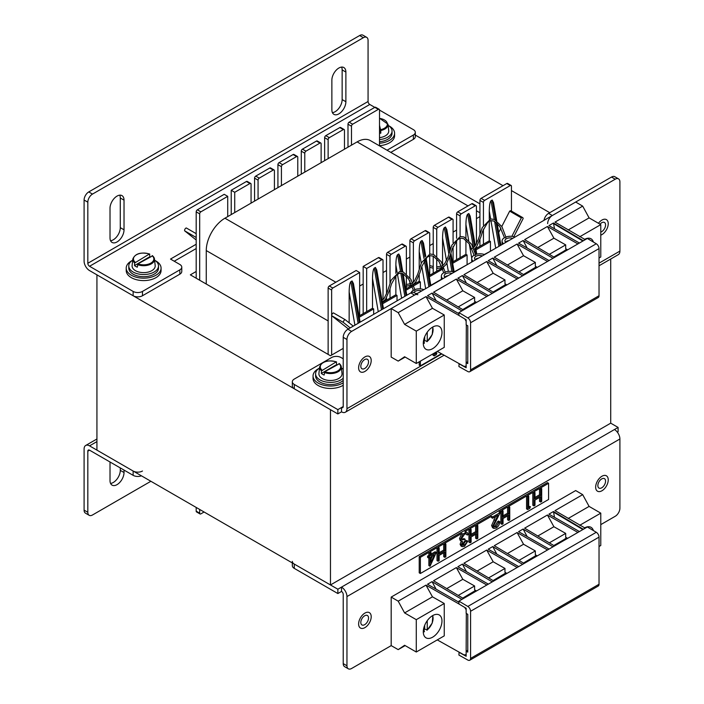 <?xml version="1.0" encoding="UTF-8"?>
<svg xmlns="http://www.w3.org/2000/svg" width="704" height="704" viewBox="0 0 704 704"><rect width="100%" height="100%" fill="white"/><g stroke="black" fill="none" stroke-linecap="round" stroke-linejoin="round"><path stroke-width="1.06" d="M549.754 212.696L511.456 190.582M503.017 185.706L414.216 134.438M330.466 584.962L96.932 450.129L96.932 274.85L330.466 409.675L330.466 584.962L610.711 423.166L610.711 259.028M196.187 271.48L190.353 274.85L330.466 355.749L343.218 348.383M196.187 239.994L184.633 230.815A1.901 1.1 -60 0 1 184.589 230.437A1.901 1.1 -60 0 1 186.296 227.955L196.187 233.658M196.187 511.166A1.654 0.95 120 0 0 196.53 511.922L200.033 513.946A1.654 0.95 -60 0 1 199.69 513.19L196.187 511.166L196.187 507.434M227.718 216.603L227.718 196.337L200.86 211.842A1.654 0.95 120 0 0 199.69 213.866L196.187 211.842L196.187 278.221M196.187 211.842A1.654 0.95 -60 0 1 197.358 209.818L200.86 211.842M227.718 196.337L224.215 194.313L197.358 209.818M379.509 145.878L379.509 110.044A1.654 0.95 120 0 0 379.166 109.287A1.654 0.95 120 0 0 378.338 109.375L352.651 124.203A1.654 0.95 120 0 0 351.49 126.227L347.987 124.203L347.987 147.162M347.987 124.203A1.654 0.95 -60 0 1 349.149 122.179L352.651 124.203M378.338 109.375L374.836 107.351L349.149 122.179M374.836 107.351A1.654 0.95 -60 0 1 375.663 107.272L379.166 109.287M351.49 126.227L351.49 145.147M344.476 149.186L344.476 130.275A1.654 0.95 120 0 0 344.142 129.518A1.654 0.95 120 0 0 343.314 129.598L329.305 137.685A1.654 0.95 120 0 0 328.134 139.709L328.134 158.629M321.13 162.668L321.13 143.757A1.654 0.95 120 0 0 320.786 143A1.654 0.95 120 0 0 319.959 143.079L305.95 151.166A1.654 0.95 120 0 0 304.779 153.19L304.779 172.11M297.774 176.158L297.774 157.238A1.654 0.95 120 0 0 297.431 156.482A1.654 0.95 120 0 0 296.604 156.561L282.594 164.657A1.654 0.95 120 0 0 281.424 166.672L281.424 185.592M274.419 189.64L274.419 170.72A1.654 0.95 120 0 0 274.076 169.963A1.654 0.95 120 0 0 273.249 170.042L259.239 178.138A1.654 0.95 120 0 0 258.069 180.162L258.069 199.074M251.064 203.122L251.064 184.202A1.654 0.95 120 0 0 250.721 183.445A1.654 0.95 120 0 0 249.902 183.533L234.722 192.289L234.722 212.555M199.69 213.866L199.69 280.245M199.69 509.458L199.69 513.19M204.09 511.993L200.86 513.867A1.654 0.95 -60 0 1 200.033 513.946M373.674 314.354L373.674 308.924L372.504 308.246L359.656 315.665L359.656 272.518L356.154 270.494L329.305 286A1.654 0.95 120 0 0 328.134 288.024L328.134 354.402M378.338 257.682L381.85 259.706A1.654 0.95 -60 0 1 382.668 259.626L379.166 257.602A1.654 0.95 120 0 0 378.338 257.682L363.167 266.446L363.167 313.641M401.694 244.2L405.196 246.224A1.654 0.95 -60 0 1 406.023 246.145L402.521 244.121A1.654 0.95 120 0 0 401.694 244.2L387.684 252.296A1.654 0.95 120 0 0 386.514 254.311L386.514 294.034M386.514 297.862L386.514 300.159M425.049 230.718L428.551 232.742A1.654 0.95 -60 0 1 429.378 232.663L425.876 230.639A1.654 0.95 120 0 0 425.049 230.718L411.039 238.806A1.654 0.95 120 0 0 409.869 240.83L409.869 277.869M409.869 280.746L409.869 284.126M409.869 285.824L409.869 286.678M448.404 217.237L451.906 219.261A1.654 0.95 -60 0 1 452.734 219.173L449.231 217.158A1.654 0.95 120 0 0 448.404 217.237L434.394 225.324A1.654 0.95 120 0 0 433.224 227.348L433.224 254.338M433.224 256.133L433.224 273.187M471.759 203.755L475.262 205.779A1.654 0.95 -60 0 1 476.08 205.691L472.578 203.667A1.654 0.95 120 0 0 471.759 203.755L457.741 211.842A1.654 0.95 120 0 0 456.579 213.866L456.579 238.322M456.579 240.627L456.579 259.706M506.783 183.533L510.286 185.548A1.654 0.95 -60 0 1 511.113 185.469L507.61 183.445A1.654 0.95 120 0 0 506.783 183.533L481.096 198.361A1.654 0.95 120 0 0 479.926 200.385L479.926 234.177M479.926 239.862L479.926 246.224M348.383 328.953L331.637 315.665L331.637 355.071M511.456 211.112L511.456 186.226A1.654 0.95 -60 0 0 511.113 185.469M328.134 288.024L331.637 290.048L331.637 315.665A2.156 1.25 -60 0 1 333.423 312.893L345.101 319.634A2.156 1.25 120 0 0 343.314 322.406L331.637 315.665M328.134 139.709L324.632 137.685L324.632 160.653M324.632 137.685A1.654 0.95 -60 0 1 325.794 135.661L329.305 137.685M343.314 129.598L339.812 127.574L325.794 135.661M339.812 127.574A1.654 0.95 -60 0 1 340.639 127.494L344.142 129.518M304.779 153.19L301.277 151.166L301.277 174.134M301.277 151.166A1.654 0.95 -60 0 1 302.447 149.151L305.95 151.166M319.959 143.079L316.457 141.055L302.447 149.151M316.457 141.055A1.654 0.95 -60 0 1 317.284 140.976L320.786 143M281.424 166.672L277.922 164.657L277.922 187.616M277.922 164.657A1.654 0.95 -60 0 1 279.092 162.633L282.594 164.657M296.604 156.561L293.102 154.537L279.092 162.633M293.102 154.537A1.654 0.95 -60 0 1 293.929 154.458L297.431 156.482M258.069 180.162L254.566 178.138L254.566 201.098M254.566 178.138A1.654 0.95 -60 0 1 255.737 176.114L259.239 178.138M273.249 170.042L269.746 168.027L255.737 176.114M269.746 168.027A1.654 0.95 -60 0 1 270.574 167.939L274.076 169.963M249.902 183.533L246.4 181.509L231.22 190.274L231.22 214.579M246.4 181.509A1.654 0.95 -60 0 1 247.218 181.421L250.721 183.445M234.722 192.289L231.22 190.274M373.674 308.924L359.26 317.24M359.656 315.665L359.04 316.017M349.149 322.854L349.149 291.949C349.263 286.264 349.844 282.823 350.9 281.618L352.07 280.94L353.417 283.501L360.114 322.186M359.656 272.518L332.807 288.024L329.305 286M331.637 290.048A1.654 0.95 -60 0 1 332.807 288.024M490.706 251.099L484.29 254.496M490.442 250.941L490.442 241.507L476.027 249.832M490.442 241.507L489.271 240.83L489.271 221.162M489.271 219.34L489.271 211.05C489.386 205.366 489.966 201.925 491.022 200.719L492.193 200.042L493.53 202.602L496.698 220.871M511.87 236.35L521.347 217.879A2.156 1.25 -60 0 1 522.685 217.598L511.007 210.857A2.156 1.25 120 0 0 509.67 211.138L501.802 226.468M500.94 228.149L498.714 232.496M510.286 185.548L484.598 200.385L481.096 198.361M479.926 200.385L483.428 202.409A1.654 0.95 -60 0 1 484.598 200.385M483.428 202.409L483.428 225.21M483.428 229.046L483.428 244.2L475.807 248.6M489.271 240.83L483.428 244.2M467.35 264.581L454.159 271.894M441.399 279.259L430.804 285.375M416.9 293.401L416.205 293.806M467.086 264.431L467.086 254.989L452.672 263.314M467.086 254.989L465.916 254.311L452.461 262.082M443.001 268.893L429.317 276.795M442.622 267.828L429.106 275.572M420.376 288.895L420.376 281.952L414.102 285.578M412.641 286.422L405.962 290.277M420.376 281.952L419.214 281.283L413.688 284.469M412.236 285.305L405.75 289.054M397.021 300.872L397.021 295.434L382.606 303.758M397.021 295.434L395.859 294.765L382.395 302.535M372.504 308.246L372.504 278.467C372.618 272.782 373.199 269.333 374.255 268.136L375.426 267.458L376.763 270.019L382.184 301.312M383.011 299.702L383.011 260.383A1.654 0.95 -60 0 0 382.668 259.626M381.85 259.706L366.67 268.47L366.67 311.617M395.859 294.765L395.859 275.686M395.859 273.372L395.859 264.986C395.965 259.301 396.554 255.851 397.61 254.654L398.781 253.977L400.118 256.538L402.767 271.832M406.366 288.693L406.366 276.338M406.366 274.067L406.366 246.902A1.654 0.95 -60 0 0 406.023 246.145M405.196 246.224L391.186 254.311L387.684 252.296M386.514 254.311L390.016 256.335A1.654 0.95 -60 0 1 391.186 254.311M390.016 256.335L390.016 283.105M390.016 288.684L390.016 298.135M419.214 281.283L419.214 274.912M419.214 269.236L419.214 251.504C419.32 245.819 419.91 242.37 420.966 241.173L422.127 240.495L423.474 243.056L425.762 256.256M429.722 275.211L429.722 255.737M429.722 254.038L429.722 233.42A1.654 0.95 -60 0 0 429.378 232.663M428.551 232.742L414.542 240.83L411.039 238.806M409.869 240.83L413.371 242.854A1.654 0.95 -60 0 1 414.542 240.83M413.371 242.854L413.371 282.172M442.561 263.894L442.561 238.022C442.675 232.329 443.256 228.888 444.312 227.682L445.482 227.014L446.829 229.574L450.27 249.454M453.077 261.73L453.077 246.576M453.077 242.73L453.077 219.93A1.654 0.95 -60 0 0 452.734 219.173M451.906 219.261L437.897 227.348L434.394 225.324M433.224 227.348L436.726 229.372A1.654 0.95 -60 0 1 437.897 227.348M436.726 229.372L436.726 256.538M436.726 258.808L436.726 271.172M465.916 254.311L465.916 240.196M465.916 238.093L465.916 224.541C466.03 218.847 466.611 215.406 467.667 214.201L468.838 213.532L470.175 216.084L475.314 245.749M476.423 248.248L476.423 247.007M476.423 243.998L476.423 206.448A1.654 0.95 -60 0 0 476.08 205.691M475.262 205.779L461.243 213.866L457.741 211.842M456.579 213.866L460.082 215.89A1.654 0.95 -60 0 1 461.243 213.866M460.082 215.89L460.082 236.509M460.082 238.207L460.082 257.682M363.167 266.446L366.67 268.47M521.347 217.879L509.67 211.138M522.685 217.598A2.156 1.25 -60 0 1 523.134 218.583L513.832 236.711M353.276 326.128L345.101 319.634M343.314 322.406L350.222 327.888M184.633 230.815L196.187 237.486M479.926 216.603L476.423 218.627M456.579 230.085L453.077 232.109M433.224 243.566L429.722 245.59M409.869 257.048L406.366 259.072M386.514 270.538L383.011 272.554M363.167 284.02L359.656 286.044M479.926 203.852L370.339 140.58A26.418 15.25 120 0 0 357.13 141.891L224.946 218.205A26.418 15.25 120 0 0 206.263 250.562L206.263 284.038M600.776 235.136A8.897 5.139 120 0 0 601.946 234.59A8.897 5.139 120 0 0 607.763 226.75A8.897 5.139 120 0 0 606.399 219.613A8.897 5.139 120 0 0 601.946 220.062A8.897 5.139 120 0 0 598.462 223.282M364.918 371.439A8.897 5.139 120 0 0 370.726 363.598A8.897 5.139 120 0 0 369.362 356.47A8.897 5.139 120 0 0 364.918 356.91A8.897 5.139 120 0 0 359.102 364.751A8.897 5.139 120 0 0 360.466 371.879A8.897 5.139 120 0 0 364.918 371.439M544.016 220.326A6.609 3.81 -60 0 1 548.592 213.365L611.503 177.047A6.609 3.81 -60 0 1 614.803 176.713L618.543 178.878A6.609 3.81 120 0 1 619.907 181.896L619.907 251.099A7.718 4.453 60 0 1 618.314 254.637L599.034 265.769M346.958 339.486L343.218 337.33A6.609 3.81 -60 0 1 347.89 329.234L351.63 331.399A6.609 3.81 120 0 0 346.958 339.486L346.958 408.69A7.718 4.453 60 0 1 345.356 412.218A7.718 4.453 60 0 1 341.502 411.84L337.858 413.943L294.272 388.784A6.609 3.81 180 0 1 292.336 386.082L292.336 381.77A6.609 3.81 -0 0 0 294.272 384.463L294.272 388.784M343.218 337.33L343.218 406.534A2.429 1.408 60 0 1 342.716 407.642A2.429 1.408 60 0 1 341.502 407.528L337.858 409.631L294.272 384.463M618.543 178.878A6.609 3.81 120 0 0 615.234 179.203L611.503 177.047M548.592 213.365L552.323 215.521L615.234 179.203M552.323 215.521A6.609 3.81 120 0 0 547.65 223.617M417.842 294.747A6.609 3.81 120 0 0 414.542 295.073L410.802 292.917A6.609 3.81 -60 0 1 414.11 292.591L416.478 293.955M351.63 331.399L414.542 295.073M347.89 329.234L410.802 292.917M292.336 381.77A6.609 3.81 -0 0 1 294.272 379.069L331.637 357.5A6.609 3.81 -0 0 1 340.974 357.5L343.218 358.794M337.858 409.631L337.858 413.943M343.218 406.534L341.502 407.528L341.502 411.84M600.776 232.047A5.447 3.15 120 0 0 601.718 231.634A5.447 3.15 120 0 0 605.273 226.838A5.447 3.15 120 0 0 604.446 222.464A5.447 3.15 120 0 0 601.718 222.737A5.447 3.15 120 0 0 600.01 224.18M364.681 368.491A5.447 3.15 120 0 0 368.245 363.686A5.447 3.15 120 0 0 367.409 359.322A5.447 3.15 120 0 0 364.681 359.586A5.447 3.15 120 0 0 361.117 364.39A5.447 3.15 120 0 0 361.953 368.755A5.447 3.15 120 0 0 364.681 368.491M584.285 239.536A13.209 7.63 -60 0 1 584.426 239.448A13.209 7.63 -60 0 1 591.034 238.797A13.209 7.63 -60 0 1 593.402 242.053M432.634 348.665A13.209 7.63 120 0 0 441.258 337.022A13.209 7.63 120 0 0 439.234 326.436A13.209 7.63 120 0 0 432.634 327.087A13.209 7.63 120 0 0 424.002 338.73A13.209 7.63 120 0 0 426.026 349.316A13.209 7.63 120 0 0 432.634 348.665M564.124 251.865L563.411 251.451L553.802 256.995M567.019 250.193L567.31 249.744L565.946 249.762L563.411 251.451M554.506 257.418L524.63 239.642L547.422 226.486L553.898 238.198L565.69 244.878L565.69 248.741L567.635 249.832M537.812 247.482L553.898 238.198M549.322 254.329L565.69 244.878M469.77 371.703L598.206 297.546A3.96 2.288 -120 0 0 599.034 295.733L599.034 248.591A3.96 2.288 -120 0 0 596.27 243.76L587.356 238.454L458.911 312.611L467.826 317.918A3.96 2.288 60 0 1 470.589 322.749L470.589 369.882A3.96 2.288 60 0 1 469.77 371.703A3.96 2.288 60 0 1 467.826 371.527L458.911 366.538L459.096 363.607M458.911 312.611L458.911 315.436L466.154 319.748L466.154 324.808L467.782 325.82L467.782 363.572L466.154 362.701L466.154 367.761L458.911 363.713M398.191 312.638L425.982 296.595L432.458 308.308L444.25 314.987L416.284 331.135L404.606 324.394L398.191 312.638L391.186 308.554L391.186 357.095L398.191 361.099L404.606 356.752L416.284 363.493L416.284 331.135M432.458 308.308L404.606 324.394M444.25 314.987L444.25 347.345L416.284 363.493M405.161 357.078L398.191 361.099M466.154 366.177L463.971 366.335L437.272 351.375M465.626 366.485L466.154 365.86M466.154 362.701L466.312 324.914M466.154 321.253L464.772 318.93M425.982 296.595L458.911 315.418M466.312 362.604L467.782 361.75M482.328 255.939A4.954 2.86 0 0 0 477.206 255.763A4.954 2.86 0 0 0 474.558 258.289A4.954 2.86 0 0 0 475.429 259.917M475.138 259.644A4.954 2.86 180 0 1 478.403 258.201M473.141 261.237A8.254 4.77 180 0 1 471.715 258.562L471.715 261.254A8.254 4.77 0 0 0 471.821 262.002M471.715 258.562A8.254 4.77 180 0 1 474.135 255.191M475.622 254.514A8.254 4.77 180 0 1 484.616 254.619M547.422 226.486L577.905 243.91M584.672 239.316L554.99 222.112L582.683 206.122L575.678 202.039L391.186 308.554M486.825 296.49L456.342 279.066L433.55 292.23L463.434 309.998M493.794 292.468L463.91 274.701L486.702 261.536L517.185 278.969M524.154 274.947L494.27 257.171L517.062 244.015L547.545 261.439M458.911 313.676L427.504 295.715L432.036 293.102L461.912 310.878M488.338 295.618L457.864 278.194L462.396 275.572L492.272 293.348M518.698 278.089L488.224 260.665L492.747 258.051L522.632 275.818M549.058 260.559L518.575 243.135L523.107 240.522L552.992 258.289M579.418 243.03L548.935 225.606L553.467 222.992L583.352 240.768M442.781 278.766A8.254 4.77 180 0 1 441.364 276.091L441.364 278.784A8.254 4.77 0 0 0 441.461 279.532M441.364 276.091A8.254 4.77 180 0 1 443.775 272.721M445.262 272.034A8.254 4.77 180 0 1 454.256 272.149M451.968 273.469A4.954 2.86 0 0 0 446.846 273.284A4.954 2.86 0 0 0 444.198 275.818A4.954 2.86 0 0 0 445.069 277.446M444.778 277.165A4.954 2.86 180 0 1 448.043 275.73M421.608 290.99A4.954 2.86 0 0 0 414.031 292.547M416.002 293.682A4.954 2.86 180 0 1 417.692 293.251M411.145 292.732A8.254 4.77 180 0 1 413.415 290.25M414.902 289.564A8.254 4.77 180 0 1 423.896 289.67M432.036 293.102L436.084 300.626M462.396 275.572L466.444 283.096M492.747 258.051L496.804 265.566M456.342 279.066L462.818 290.787L474.61 297.458L474.61 301.33L476.564 302.421M486.702 261.536L493.178 273.258L504.97 279.928L504.97 283.8L506.915 284.891M517.062 244.015L523.538 255.728L535.33 262.407L535.33 266.27L537.275 267.362M523.107 240.522L527.164 248.046M553.467 222.992L554.497 228.782M582.894 241.032L553.898 223.784M512.679 238.41A4.954 2.86 0 0 0 507.566 238.234A4.954 2.86 0 0 0 504.918 240.768A4.954 2.86 0 0 0 505.789 242.387M505.498 242.114A4.954 2.86 180 0 1 508.763 240.671M503.501 243.707A8.254 4.77 180 0 1 502.075 241.032A8.254 4.77 180 0 1 504.495 237.662M505.982 236.984A8.254 4.77 180 0 1 514.967 237.09M502.075 241.032L502.075 243.734A8.254 4.77 0 0 0 502.181 244.473M507.452 265.012L523.538 255.728M518.962 271.858L535.33 262.407M536.659 267.722L536.95 267.274L535.586 267.282L523.442 274.525M477.101 282.542L493.178 273.258M488.602 289.379L504.97 279.928M506.299 285.252L506.59 284.803L505.226 284.812L493.09 292.054M599.034 257.99L600.776 256.978L600.776 224.62L589.098 217.879L582.683 206.122M568.172 229.962L589.098 217.879M579.674 236.799L600.776 224.62M475.939 302.773L476.238 302.333L474.866 302.342L462.73 309.584M458.242 306.909L474.61 297.458M446.741 300.071L462.818 290.787M473.044 304.445L472.331 304.031M503.404 286.924L502.691 286.51M533.764 269.394L533.051 268.981M381.524 302.667L385.475 299.429L389.62 290.022L391.521 283.862L396.686 274.85L399.661 273.187L402.899 273.68L408.672 279.03L413.257 289.951A0.827 0.475 0 0 0 414.902 289.969L410.872 279.277L403.313 272.043L399.555 271.533L391.16 280.192L387.279 291.914L384.085 298.531L381.225 300.969M413.556 284.152L415.835 281.899L419.98 272.492L421.881 266.341L427.046 257.321L430.021 255.658L433.259 256.15L439.032 261.501L443.608 272.422A0.827 0.475 0 0 0 445.262 272.439L441.232 261.747L433.673 254.522L429.915 254.003L421.511 262.662L417.639 274.384L414.445 281.002L412.843 282.621M443.916 266.622L446.195 264.37L450.34 254.962L452.241 248.811L457.406 239.791L460.381 238.137L463.619 238.621L469.392 243.971L473.968 254.901A0.827 0.475 0 0 0 475.622 254.91L471.592 244.218L464.033 236.993L460.275 236.474L451.871 245.133L447.999 256.854L444.805 263.472L443.203 265.091M474.276 249.093L476.555 246.84L480.7 237.433L482.601 231.282L487.766 222.262L490.741 220.607L493.979 221.091L499.752 226.442L504.328 237.371A0.827 0.475 0 0 0 505.982 237.38L501.952 226.688L494.384 219.463L490.626 218.944L482.231 227.612L478.359 239.325L475.165 245.942L473.563 247.57M364.918 613.087A8.897 5.139 120 0 0 359.102 620.928A8.897 5.139 120 0 0 360.466 628.056A8.897 5.139 120 0 0 364.918 627.616A8.897 5.139 120 0 0 370.726 619.775A8.897 5.139 120 0 0 369.362 612.647A8.897 5.139 120 0 0 364.918 613.087M601.946 476.238A8.897 5.139 120 0 0 596.138 484.079A8.897 5.139 120 0 0 597.502 491.207A8.897 5.139 120 0 0 601.946 490.767A8.897 5.139 120 0 0 607.763 482.926A8.897 5.139 120 0 0 606.399 475.798A8.897 5.139 120 0 0 601.946 476.238M346.958 665.773A6.609 3.81 120 0 0 348.322 668.8L344.59 666.644A6.609 3.81 -60 0 1 343.218 663.617L346.958 665.773L346.958 596.57A7.718 4.453 -120 0 0 341.502 587.118L337.858 589.222L294.272 564.062L294.272 568.374L337.858 593.542L337.858 589.222M600.776 524.63L615.234 516.278A6.609 3.81 120 0 0 619.907 508.191L619.907 438.988A7.718 4.453 -120 0 0 614.451 429.537L341.502 587.118L341.502 591.439A2.429 1.408 -120 0 1 343.218 594.414L343.218 663.617M348.322 668.8A6.609 3.81 120 0 0 351.63 668.474L391.204 645.621L398.191 649.625L404.606 645.278L416.284 652.018L416.284 619.661L404.606 612.92L398.191 601.163L391.186 597.08L391.186 645.621M617.355 432.168L618.094 431.746L618.094 427.425L610.711 423.166M292.336 561.361A6.609 3.81 0 0 0 294.272 564.062M618.094 427.425L614.451 429.537M337.858 593.542L341.502 591.439M294.272 568.374A6.609 3.81 180 0 1 292.336 565.682L292.336 562.945M364.681 624.668A5.447 3.15 120 0 0 368.245 619.863A5.447 3.15 120 0 0 367.409 615.498A5.447 3.15 120 0 0 364.681 615.771A5.447 3.15 120 0 0 361.117 620.567A5.447 3.15 120 0 0 361.953 624.932A5.447 3.15 120 0 0 364.681 624.668M601.718 487.819A5.447 3.15 120 0 0 605.273 483.014A5.447 3.15 120 0 0 604.446 478.65A5.447 3.15 120 0 0 601.718 478.914A5.447 3.15 120 0 0 598.154 483.718A5.447 3.15 120 0 0 598.99 488.083A5.447 3.15 120 0 0 601.718 487.819M584.285 528.062A13.209 7.63 -60 0 1 584.426 527.974A13.209 7.63 -60 0 1 591.034 527.322A13.209 7.63 -60 0 1 593.402 530.57M432.634 637.182A13.209 7.63 120 0 0 441.258 625.548A13.209 7.63 120 0 0 439.234 614.962A13.209 7.63 120 0 0 432.634 615.613A13.209 7.63 120 0 0 424.002 627.255A13.209 7.63 120 0 0 426.026 637.842A13.209 7.63 120 0 0 432.634 637.182M564.124 540.39L563.411 539.977L553.802 545.521M567.019 538.718L567.31 538.27L565.946 538.278L563.411 539.977M554.506 545.934L524.63 528.167L547.422 515.011L553.898 526.724L565.69 533.394L565.69 537.266L567.635 538.358M537.812 536.008L553.898 526.724M549.322 542.854L565.69 533.394M469.77 660.22L598.206 586.062A3.96 2.288 -120 0 0 599.034 584.25L599.034 537.117A3.96 2.288 -120 0 0 596.27 532.286L587.356 526.97L458.911 601.128L467.826 606.443A3.96 2.288 60 0 1 470.589 611.266L470.589 658.407A3.96 2.288 60 0 1 469.77 660.22A3.96 2.288 60 0 1 467.826 660.053L458.911 655.063L459.096 652.124M458.911 601.128L458.911 603.962L466.154 608.274L466.154 613.334L467.782 614.346L467.782 652.098L466.154 651.218L466.154 656.278L458.911 652.23M398.191 601.163L425.982 585.121L432.458 596.834L444.25 603.504L416.284 619.661M432.458 596.834L404.606 612.92M444.25 603.504L444.25 635.87L416.284 652.018M405.161 645.594L398.191 649.625M466.154 654.702L463.971 654.861L437.272 639.901M465.626 655.01L466.154 654.386M466.154 651.218L466.312 613.439M466.154 609.778L464.772 607.446M425.982 585.121L458.911 603.944M466.312 651.121L467.782 650.276M547.422 515.011L577.905 532.435M584.672 527.833L554.99 510.638L582.683 494.648L575.678 490.565L391.186 597.08M486.825 585.015L456.342 567.591L433.55 580.747L463.434 598.523M493.794 580.994L463.91 563.218L486.702 550.062L517.185 567.486M524.154 563.464L494.27 545.697L517.062 532.532L547.545 549.956M458.911 602.193L427.504 584.241L432.036 581.627L461.912 599.394M488.338 584.135L457.864 566.711L462.396 564.098L492.272 581.874M518.698 566.614L488.224 549.19L492.747 546.568L522.632 564.344M549.058 549.085L518.575 531.661L523.107 529.038L552.992 546.814M579.418 531.555L548.935 514.131L553.467 511.518L583.352 529.285M432.036 581.627L436.084 589.151M462.396 564.098L466.444 571.622M492.747 546.568L496.804 554.092M456.342 567.591L462.818 579.304L474.61 585.983L474.61 589.846L476.564 590.938M486.702 550.062L493.178 561.774L504.97 568.454L504.97 572.317L506.915 573.417M517.062 532.532L523.538 544.254L535.33 550.924L535.33 554.796L537.275 555.887M523.107 529.038L527.164 536.562M553.467 511.518L554.497 517.308M582.894 529.549L553.898 512.31M507.452 553.538L523.538 544.254M518.962 560.375L535.33 550.924M536.659 556.239L536.95 555.799L535.586 555.808L523.442 563.05M477.101 571.067L493.178 561.774M488.602 577.905L504.97 568.454M506.299 573.769L506.59 573.329L505.226 573.338L493.09 580.571M599.034 546.506L600.776 545.503L600.776 513.146L589.098 506.405L582.683 494.648M568.172 518.478L589.098 506.405M579.674 525.325L600.776 513.146M475.939 591.298L476.238 590.85L474.866 590.867L462.73 598.101M458.242 595.434L474.61 585.983M446.741 588.588L462.818 579.304M473.044 592.97L472.331 592.557M503.404 575.441L502.691 575.027M533.764 557.911L533.051 557.498M119.742 195.175A9.909 5.72 -60 0 1 120.287 198L120.287 227.656A9.909 5.72 -60 0 1 110.563 240.733M124.027 200.156A9.909 5.72 120 0 0 121.977 195.615A9.909 5.72 120 0 0 117.022 196.108A9.909 5.72 120 0 0 110.018 208.243L110.018 237.908A9.909 5.72 120 0 0 112.068 242.44A9.909 5.72 120 0 0 119.698 239.791A9.909 5.72 120 0 0 124.027 229.821L124.027 200.156L120.287 198M341.598 67.082A9.909 5.72 -60 0 1 342.144 69.907L342.144 99.572A9.909 5.72 -60 0 1 332.42 112.64M345.884 72.063A9.909 5.72 120 0 0 343.834 67.531A9.909 5.72 120 0 0 338.879 68.024A9.909 5.72 120 0 0 331.866 80.159L331.866 109.815A9.909 5.72 120 0 0 333.925 114.356A9.909 5.72 120 0 0 341.554 111.698A9.909 5.72 120 0 0 345.884 101.728L345.884 72.063L342.144 69.907M413.371 135.036A6.609 3.81 0 0 0 415.307 132.334L415.307 136.646A6.609 3.81 180 0 1 413.371 139.348L413.371 135.036L387.05 150.225M413.371 139.348L390.79 152.39M368.069 101.499L368.069 40.383A6.609 3.81 120 0 0 366.696 37.356A6.609 3.81 120 0 0 363.396 37.682L359.656 35.526L88.766 191.928L92.497 194.084A6.609 3.81 120 0 0 87.824 202.18L87.824 263.287A2.429 1.408 -120 0 0 89.549 266.27L369.785 104.474A2.429 1.408 60 0 1 368.069 101.499L87.824 263.287M359.656 35.526A6.609 3.81 -60 0 1 362.965 35.2L366.696 37.356M87.824 202.18L84.093 200.015L84.093 261.131A7.718 4.453 -120 0 0 89.549 270.582L133.135 295.75L133.135 291.43L89.549 266.27M84.093 200.015A6.609 3.81 -60 0 1 88.766 191.928M363.396 37.682L92.497 194.084M369.785 104.474L374.801 107.369M379.509 110.088L413.371 129.642A6.609 3.81 0 0 1 415.307 132.334M179.837 274.173L179.837 269.861A6.609 3.81 0 0 0 181.773 267.168L181.773 271.48A6.609 3.81 180 0 1 179.837 274.173L142.472 295.75A6.609 3.81 180 0 1 133.135 295.75M174.231 261.228L196.187 248.556M133.135 291.43A6.609 3.81 0 0 0 142.472 291.43L142.472 295.75M179.837 269.861L142.472 291.43M181.773 267.168A6.609 3.81 0 0 0 179.837 264.466L170.5 259.072L196.187 244.244M120.287 467.931L120.287 470.351A9.909 5.72 -60 0 1 113.282 482.486A9.909 5.72 -60 0 1 110.563 483.428M110.018 461.991L110.018 480.603A9.909 5.72 120 0 0 112.068 485.135A9.909 5.72 120 0 0 117.022 484.642A9.909 5.72 120 0 0 124.027 472.516L124.027 470.087M84.093 510.127L87.824 512.283A6.609 3.81 120 0 0 89.197 515.31L85.457 513.154A6.609 3.81 -60 0 1 84.093 510.127L84.093 449.011A7.718 4.453 -120 0 1 85.686 445.482A7.718 4.453 -120 0 1 89.549 445.861L133.135 471.029A6.609 3.81 0 0 0 142.472 471.029M87.824 512.283L87.824 451.176L89.549 450.182A2.429 1.408 -120 0 0 88.334 450.058A2.429 1.408 -120 0 0 87.824 451.176M89.197 515.31A6.609 3.81 120 0 0 92.497 514.985L150.885 481.272M89.549 450.182L133.135 475.341L133.135 471.029M141.442 475.825A6.609 3.81 180 0 1 133.135 475.341M319.51 368.016A14.863 8.58 0 0 0 315.603 373.815L315.603 375.971A14.863 8.58 0 0 0 324.782 383.9A14.863 8.58 0 0 0 340.974 382.034A14.863 8.58 0 0 0 343.218 380.38M315.603 373.815A14.863 8.58 0 0 0 324.782 381.744A14.863 8.58 0 0 0 340.974 379.878A14.863 8.58 0 0 0 343.218 378.224M343.218 369.406A14.863 8.58 0 0 0 341.431 368.016M342.153 368.509A17.424 10.058 180 0 1 342.786 368.861A17.424 10.058 180 0 1 343.218 369.116M343.218 382.826A17.424 10.058 180 0 1 318.146 383.082A17.424 10.058 180 0 1 313.042 375.971A17.424 10.058 180 0 1 318.789 368.509M343.218 385.255A17.424 10.058 180 0 1 318.146 385.51A17.424 10.058 180 0 1 313.042 378.4L313.042 375.971M155.32 260.647A17.424 10.058 180 0 1 155.962 260.999A17.424 10.058 180 0 1 161.066 268.11A17.424 10.058 180 0 1 150.313 277.402A17.424 10.058 180 0 1 131.322 275.22A17.424 10.058 180 0 1 126.218 268.11A17.424 10.058 180 0 1 131.965 260.647M161.066 268.11L161.066 270.538A17.424 10.058 180 0 1 150.313 279.831A17.424 10.058 180 0 1 131.322 277.649A17.424 10.058 180 0 1 126.218 270.538L126.218 268.11M388.854 125.814A17.424 10.058 180 0 1 389.497 126.166A17.424 10.058 180 0 1 394.592 133.276A17.424 10.058 180 0 1 379.509 143.246M394.592 133.276L394.592 135.705A17.424 10.058 180 0 1 379.509 145.675M132.686 260.154A14.863 8.58 0 0 0 128.779 265.954L128.779 268.11A14.863 8.58 0 0 0 137.958 276.038A14.863 8.58 0 0 0 154.15 274.173A14.863 8.58 0 0 0 158.506 268.11L158.506 265.954A14.863 8.58 0 0 0 154.598 260.154M128.779 265.954A14.863 8.58 0 0 0 137.958 273.882A14.863 8.58 0 0 0 154.15 272.017A14.863 8.58 0 0 0 158.506 265.954M379.509 141.75A14.863 8.58 0 0 0 387.684 139.348A14.863 8.58 0 0 0 392.04 133.276L392.04 131.12A14.863 8.58 0 0 0 388.133 125.33M379.509 139.594A14.863 8.58 0 0 0 387.684 137.192A14.863 8.58 0 0 0 392.04 131.12M424.459 337.374L424.028 343.253A10.859 6.274 -60 0 1 423.289 343.473M423.289 343.235A10.199 5.887 120 0 0 424.459 342.945L424.028 343.253M426.835 341.634L427.258 341.326L424.688 340.613L424.688 336.776M432.599 327.105A10.199 5.887 120 0 1 427.258 341.326L427.258 332.156M424.459 625.9L424.028 631.77A10.859 6.274 -60 0 1 423.289 631.998M423.289 631.761A10.199 5.887 120 0 0 424.459 631.47L424.028 631.77M426.835 630.15L427.258 629.851L424.688 629.138L424.688 625.302M432.599 615.63A10.199 5.887 120 0 1 427.258 629.851L427.258 620.673M336.618 362.129L336.142 361.909L336.811 364.487L321.323 373.428A11.123 6.424 0 0 0 322.599 374.308A11.123 6.424 0 0 0 324.13 375.047L324.79 371.694L339.416 363.748A10.859 6.274 180 0 1 341.308 366.907A10.859 6.274 180 0 1 335.826 372.75A10.859 6.274 180 0 1 324.315 372.46M321.323 373.428L321.517 370.85A10.859 6.274 180 0 1 319.625 366.907L318.93 373.402A11.563 6.67 0 0 0 322.291 378.532A11.563 6.67 0 0 0 335.218 379.896A11.563 6.67 0 0 0 342.003 373.402L341.308 366.907L339.319 363.51M324.79 371.694A10.199 5.887 0 0 0 337.682 370.964A10.199 5.887 0 0 0 338.95 363.528L339.416 363.748M321.992 370.075A10.199 5.887 0 0 1 323.25 362.639A10.199 5.887 0 0 1 336.142 361.909L321.517 370.85M149.794 254.267L149.318 254.047L149.978 256.626L134.499 265.566A11.123 6.424 0 0 0 135.775 266.446A11.123 6.424 0 0 0 137.298 267.186L137.966 263.833L152.592 255.878A10.859 6.274 180 0 1 154.484 259.046A10.859 6.274 180 0 1 148.993 264.889A10.859 6.274 180 0 1 137.491 264.598M134.499 265.566L134.693 262.979A10.859 6.274 180 0 1 132.801 259.046L132.106 265.54A11.563 6.67 0 0 0 135.467 270.67A11.563 6.67 0 0 0 148.394 272.034A11.563 6.67 0 0 0 155.179 265.54L154.484 259.046L152.495 255.649M137.966 263.833A10.199 5.887 0 0 0 150.858 263.102A10.199 5.887 0 0 0 152.117 255.666L152.592 255.878M135.168 262.214A10.199 5.887 0 0 1 136.426 254.778A10.199 5.887 0 0 1 149.318 254.047L134.693 262.979M379.509 133.355A11.123 6.424 0 0 0 380.829 133.144L379.509 128.295M379.509 137.658A11.563 6.67 0 0 0 388.714 130.706L388.018 124.212A10.859 6.274 180 0 1 380.785 130.513L380.829 133.144M380.785 130.513L379.509 125.33M435.178 352.59L435.178 354.015L436.885 353.021L436.234 354.719L434.174 355.907L433.004 355.23L433.004 353.839M420.376 361.134L420.376 365.86L441.426 353.707M435.178 352.66L436.885 353.021M419.214 361.803L419.214 365.182L420.376 365.86M439.674 352.73L438.803 352.238M434.174 355.907L434.174 353.162M439.164 552.728L443.705 550.106L443.705 543.849L438.002 547.149L439.164 547.818L438.17 548.398L436.999 547.721L429.871 551.839L431.042 552.508L430.038 553.089L428.877 552.411L420.376 557.322L419.214 556.644L419.214 572.827L420.376 573.496L548.592 499.479L548.592 483.296L540.522 487.951L541.693 488.629L540.69 489.21L539.519 488.532L533.817 491.823L534.987 492.501L533.993 493.073L532.822 492.404L527.542 495.449L528.713 496.118L527.718 496.698L526.548 496.021L508.578 506.396L509.749 507.074L508.754 507.646L507.584 506.968L501.882 510.268L503.043 510.937L502.049 511.518L500.878 510.84L499.03 511.914L500.192 512.582L492.642 516.947L491.471 516.278L476.643 524.832L477.805 525.51L476.81 526.09L475.64 525.413L469.938 528.704L471.108 529.382L470.105 529.954L468.943 529.285L464.922 531.599L466.083 532.277L462.977 534.072L461.815 533.394L444.699 543.277L445.87 543.954L444.866 544.526L443.705 543.849M548.592 483.296L547.422 482.627L419.214 556.644M471.108 534.292L475.64 531.67L475.64 525.413M503.043 515.847L507.584 513.225L507.584 506.968M431.042 552.508L431.042 555.474L436.313 552.429L430.038 566.262L430.038 557.366L428.754 558.114L427.592 557.436L427.592 556.116L428.877 555.377L428.877 552.411M420.376 557.322L420.376 573.496M541.693 488.629L541.693 501.468L540.69 502.049L539.519 501.371L539.519 497.455M540.69 502.049L540.69 496.778L534.987 500.069L534.987 505.34L533.993 505.921L532.822 505.243L532.822 492.404M528.713 506.299L530.42 506.66L529.769 508.35L527.718 509.538L526.548 508.869L526.548 496.021M509.749 507.074L509.749 519.913L508.754 520.485L507.584 519.816L507.584 515.891M508.754 520.485L508.754 515.222L503.043 518.514L503.043 523.785L502.049 524.357L500.878 523.688L500.878 510.84M493.953 526.434L495.026 526.082L497.605 521.629L498.599 521.048L499.77 521.726C499.585 524.436 498.37 526.566 496.144 528.097L493.786 528.414L492.782 526.222L491.612 525.545L495.554 516.586M493.786 528.414L492.624 527.736L491.612 525.545M492.782 526.222L497.816 515.275L492.642 518.267L491.471 517.59L491.471 516.278M477.805 525.51L477.805 538.349L476.81 538.93L475.64 538.252L475.64 534.336M476.81 538.93L476.81 533.658L471.108 536.95L471.108 542.221L470.105 542.802L468.943 542.124L468.943 529.285M464.922 531.599L467.166 532.488L468.257 534.486L467.254 535.058L466.382 533.79L464.526 534.169L461.692 538.516L462.352 539.871L465.115 539.255L465.115 540.575L462.264 544.324L462.73 545.292L464.499 545.046L467.826 541.156L464.517 546.357L462.097 546.647L461.27 544.896L462.563 541.499L461.358 541.103L460.698 539.202L462.977 534.072M467.254 535.058L465.221 533.113M461.868 539.343L463.954 538.586L465.115 539.255M462.326 544.755L463.338 544.377L465.661 541.05L466.655 540.478L467.826 541.156M462.097 546.647L460.935 545.97L460.099 544.218L461.402 540.83M460.196 540.426L461.648 541.314L460.196 540.426L459.527 538.534L461.815 533.394M445.87 543.954L445.87 556.794L444.866 557.366L443.705 556.697L443.705 552.772M444.866 557.366L444.866 552.103L439.164 555.394L439.164 560.666L438.17 561.238L436.999 560.569L436.999 547.721M431.042 554.127L435.151 551.76L436.313 552.429M430.038 566.262L428.877 565.585L428.877 558.043M534.987 497.411L539.519 494.789L539.519 488.532M533.993 505.921L533.993 493.073M534.987 492.501L534.987 498.758L540.69 495.466L539.519 494.789M540.69 495.466L540.69 489.21M527.718 509.538L527.718 496.698M528.713 496.118L528.713 507.646L530.42 506.66M502.049 524.357L502.049 511.518M503.043 510.937L503.043 517.194L508.754 513.902L507.584 513.225M508.754 513.902L508.754 507.646M492.642 518.267L492.642 516.947M500.192 512.582L493.777 525.545L494.428 526.944L496.188 526.75L495.026 526.082M496.188 526.75L498.766 522.298L497.605 521.629M498.766 522.298L499.77 521.726M470.105 542.802L470.105 529.954M471.108 529.382L471.108 535.638L476.81 532.347L475.64 531.67M476.81 532.347L476.81 526.09M466.083 532.277L467.166 532.488M459.527 538.534L460.698 539.202M460.099 544.218L461.27 544.896M465.661 541.05L466.831 541.728M463.338 544.377L464.499 545.046M438.17 561.238L438.17 548.398M439.164 547.818L439.164 554.074L444.866 550.783L443.705 550.106M444.866 550.783L444.866 544.526M428.754 558.114L428.754 556.794L427.592 556.116M428.754 556.794L430.038 556.054L428.877 555.377M430.038 556.054L430.038 553.089M431.042 562.373L434.35 554.875L431.042 556.794L431.042 562.373M431.042 559.055L432.388 556.019M378.259 311.705L372.504 278.467M382.65 309.17L375.426 267.458M374.255 268.136L381.48 309.848M401.614 298.223L397.461 274.217M397.153 272.439L395.859 264.986M405.997 295.689L402.134 273.363M401.826 271.568L398.781 253.977M397.61 254.654L400.514 271.445M400.805 273.099L404.835 296.366M425.647 288.658L421.81 266.534M421.247 263.278L419.214 251.504M430.03 286.123L425.366 259.195M424.996 257.048L422.127 240.495M420.966 241.173L423.94 258.359M424.354 260.735L428.868 286.801M448.342 271.383L446.943 263.296M446.494 260.691L442.561 238.022M453.244 271.806L450.331 254.989M449.689 251.302L445.482 227.014M444.312 227.682L448.879 254.038M449.495 257.602L451.906 271.506M471.742 258.183L469.251 243.786M468.697 240.566L465.916 224.541M476.74 259.16L476.652 258.65M475.922 254.408L474.91 248.591M474.575 246.638L468.838 213.532M467.667 214.201L473.387 247.218M475.482 259.318L475.57 259.838M359.295 322.652L352.07 280.94M350.9 281.618L358.125 323.33M354.904 325.186L349.149 291.949M495.704 248.213L490.917 220.572M490.635 218.944L489.271 211.05M500.095 245.678L496.082 222.499M495.669 220.158L492.193 200.042M491.022 200.719L494.261 219.41M494.613 221.443L498.925 246.356M328.134 320.918L206.263 250.562M335.843 282.225L224.946 218.205M479.926 212.784L476.423 210.769M468.019 205.911L357.13 141.891M346.958 408.69L441.813 353.927M599.034 263.155L619.907 251.099M467.826 317.918L596.27 243.76M599.034 248.591L470.589 322.749M470.589 369.882L599.034 295.733M619.907 438.988L346.958 596.57M467.826 606.443L596.27 532.286M599.034 537.117L470.589 611.266M470.589 658.407L599.034 584.25M345.884 101.728L342.144 99.572M124.027 229.821L120.287 227.656M89.549 445.861L96.932 441.602M124.027 472.516L120.287 470.351M380.679 129.642A10.199 5.887 0 0 0 387.358 123.754A10.199 5.887 0 0 0 379.509 118.378M495.026 520.318L493.865 519.64M500.914 245.203L497.147 223.458M383.469 308.695L382.342 302.236M406.815 295.214L403.102 273.786M430.848 285.657L426.114 258.28M454.194 272.122L450.894 253.088M476.775 254.17L475.684 247.861M444.11 355.212L345.356 412.218M411.444 283.518L406.366 284.495M412.13 285.023L406.366 286.15M441.804 265.989L436.726 266.966M433.224 266.517L429.722 265.558M442.482 267.494L436.726 268.62M433.224 268.206L429.722 267.291M472.164 248.459L470.184 249.172M96.932 438.988L85.686 445.482M424.283 343.279L423.289 343.552M427.152 341.625L432.238 334.541L432.881 326.955M424.283 631.796L423.289 632.078M427.152 630.142L432.238 623.058L432.881 615.472M336.45 361.856C327.624 359.718 322.018 361.407 319.625 366.907M149.626 253.994C140.8 251.856 135.194 253.537 132.801 259.046M379.509 118.246L388.018 124.212"/></g></svg>
